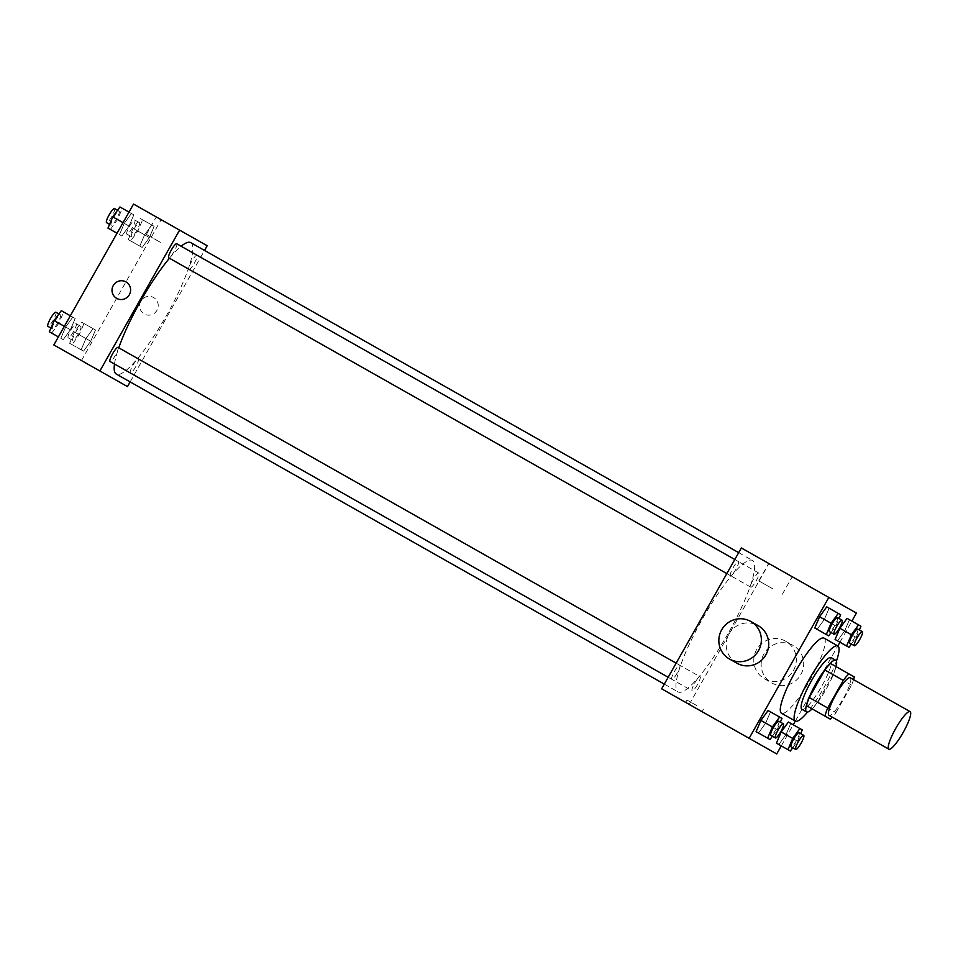 <?xml version="1.0" encoding="UTF-8"?>
<svg xmlns="http://www.w3.org/2000/svg" width="958" height="958" viewBox="0 0 958 958"><rect width="100%" height="100%" fill="white"/><g stroke="black" fill="none" stroke-linecap="round" stroke-linejoin="round"><path stroke-width="0.72" stroke-dasharray="4.79 3.59" d="M850.237 677.749A21.579 4.227 -60.5 0 1 843.291 698.61A21.579 4.227 -60.5 0 1 828.993 715.315M835.855 666.505A28.979 5.676 -60.5 0 1 833.137 674.671L817.545 702.226L835.963 712.644A28.979 5.676 -60.5 0 1 832.286 717.183M835.963 712.644L851.554 685.09A28.979 5.676 -60.5 0 0 853.542 679.617M806.54 705.711L830.358 719.183M833.137 674.671L851.554 685.09M817.545 702.226A28.979 5.676 -60.5 0 1 811.941 708.764M812.156 708.884A29.674 5.82 119.5 0 0 836.059 666.624M831.209 657.679A29.674 5.82 -60.5 0 1 821.653 686.371A29.674 5.82 -60.5 0 1 801.978 709.327M848.872 673.869L854.273 676.923M836.418 661.056A43.158 8.454 -60.5 0 1 823.952 687.664A43.158 8.454 -60.5 0 1 807.57 712.057M824.036 638.124A43.158 8.454 -60.5 0 1 810.133 679.857A43.158 8.454 -60.5 0 1 781.524 713.255M772.411 736.235L777.189 729.649L765.682 723.134L758.508 733.026L765.682 723.134L770.46 711.89L768.077 710.537L779.584 717.051M831.065 632.555L835.855 625.969L824.335 619.455L817.162 629.346L824.335 619.455L829.125 608.21L826.73 606.857L838.238 613.371M781.273 745.899L793.224 724.775M795.332 721.063L837.831 645.932M839.927 642.219L851.89 621.095M792.721 747.731L797.511 741.145L785.991 734.63L778.818 744.51L785.991 734.63L790.781 723.386L788.386 722.033L799.894 728.547M851.387 644.051L856.165 637.465L844.657 630.951L837.484 640.842L844.657 630.951L849.435 619.706L847.052 618.353L858.56 624.867M661.643 688.814L776.734 753.934M695.472 707.95L685.641 702.394L695.472 707.95M728.176 633.477A75.526 14.801 -60.5 0 1 678.096 691.927A75.526 14.801 -60.5 0 1 702.406 618.904A75.526 14.801 -60.5 0 1 752.485 560.454A75.526 14.801 -60.5 0 1 728.176 633.477M689.245 704.429L768.939 563.567L741.336 547.952M735.84 569.387A8.095 1.581 -60.5 0 1 730.475 575.65A8.095 1.581 -60.5 0 1 733.086 567.819A8.095 1.581 -60.5 0 1 738.45 561.556A8.095 1.581 -60.5 0 1 735.84 569.387M677.186 673.067A8.095 1.581 -60.5 0 1 671.821 679.33A8.095 1.581 -60.5 0 1 674.42 671.498A8.095 1.581 -60.5 0 1 679.785 665.235A8.095 1.581 -60.5 0 1 677.186 673.067M697.496 684.563A8.095 1.581 -60.5 0 1 692.131 690.826A8.095 1.581 -60.5 0 1 694.742 682.994A8.095 1.581 -60.5 0 1 700.106 676.731A8.095 1.581 -60.5 0 1 697.496 684.563M753.395 579.315A8.095 1.581 119.5 0 0 750.797 587.146A8.095 1.581 119.5 0 0 756.161 580.883A8.095 1.581 119.5 0 0 758.76 573.052A8.095 1.581 119.5 0 0 753.395 579.315M768.939 563.567L856.428 613.06M782.77 571.387L768.687 563.424L782.77 571.387M736.834 663.175A21.579 21.16 119.5 0 1 729.038 633.968A21.579 21.16 119.5 0 1 758.089 625.61M756.64 649.584A21.579 21.16 -60.5 0 0 764.436 678.791A21.579 21.16 -60.5 0 0 793.487 670.432A21.579 21.16 -60.5 0 0 785.692 641.225A21.579 21.16 -60.5 0 0 756.64 649.584M764.005 653.751A21.579 21.16 -60.5 0 0 771.801 682.958A21.579 21.16 -60.5 0 0 800.84 674.588A21.579 21.16 -60.5 0 0 793.056 645.393A21.579 21.16 -60.5 0 0 764.005 653.751M772.89 588.859L758.808 580.895L772.89 588.859M696.813 705.591L686.982 700.035L696.813 705.591M190.726 242.625A75.526 14.801 -60.5 0 1 166.417 315.649A75.526 14.801 -60.5 0 1 116.337 374.099M114.493 364.004A75.526 14.801 -60.5 0 1 118.756 347.826M169.446 258.229A75.526 14.801 -60.5 0 1 181.122 246.242M191.636 261.486A8.095 1.581 119.5 0 0 189.037 269.318A8.095 1.581 119.5 0 0 194.402 263.055A8.095 1.581 119.5 0 0 197.001 255.223A8.095 1.581 119.5 0 0 191.636 261.486M118.026 347.407A8.095 1.581 -60.5 0 1 115.427 355.238A8.095 1.581 -60.5 0 1 110.062 361.501M135.737 366.734A8.095 1.581 -60.5 0 1 130.372 372.997A8.095 1.581 -60.5 0 1 132.982 365.166A8.095 1.581 -60.5 0 1 138.347 358.903A8.095 1.581 -60.5 0 1 135.737 366.734M176.691 243.739A8.095 1.581 -60.5 0 1 174.081 251.559A8.095 1.581 -60.5 0 1 168.716 257.822M130.144 381.907L204.533 250.433M53.84 344.94L127.486 386.601M96.878 369.285L87.046 363.729L96.878 369.285M131.438 213.49L124.265 223.37L119.487 234.614L121.882 235.967L129.055 226.076L133.833 214.832L131.438 213.49L124.265 223.37L119.487 234.614L121.882 235.967L129.055 226.076L133.833 214.832L128.995 212.101M93.094 328.654L85.921 338.545L81.143 349.79L83.538 351.143L90.711 341.252L95.489 330.007L93.094 328.654L85.921 338.545L81.143 349.79L83.538 351.143L90.711 341.252L95.489 330.007L81.586 322.139L74.413 332.031L69.635 343.275L72.018 344.629L79.191 334.737L83.981 323.493L81.586 322.139M81.442 360.555L161.136 219.681L133.533 204.066M72.784 317.158L65.611 327.049L60.833 338.294L63.216 339.647L70.389 329.756L75.179 318.511L72.784 317.158L65.611 327.049L60.833 338.294L63.216 339.647L70.389 329.756L75.179 318.511L70.329 315.781M151.759 224.974L144.586 234.866L139.808 246.11L142.191 247.463L149.364 237.572L154.142 226.328L151.759 224.974L144.586 234.866L139.808 246.11L142.191 247.463L149.364 237.572L154.142 226.328L140.251 218.46L133.078 228.351L128.288 239.596L130.683 240.949L137.856 231.058L142.634 219.813L140.251 218.46M161.136 219.681L207.179 245.739M170.368 224.902L156.286 216.939L170.368 224.902M140.862 301.195A9.436 9.257 -60.5 0 0 144.263 313.973A9.436 9.257 -60.5 0 0 156.98 310.308A9.436 9.257 -60.5 0 0 153.567 297.531A9.436 9.257 -60.5 0 0 140.862 301.195A9.436 9.257 -60.5 0 0 144.263 313.973A9.436 9.257 -60.5 0 0 156.968 310.308A9.436 9.257 -60.5 0 0 153.567 297.531A9.436 9.257 -60.5 0 0 140.862 301.195M125.965 281.915L125.965 281.915A9.436 9.257 119.5 0 1 129.378 294.693A9.436 9.257 119.5 0 1 116.66 298.357L116.66 298.357M160.489 242.374L146.394 234.411L160.489 242.374M136.838 230.483A8.095 1.581 -60.5 0 1 131.474 236.746A8.095 1.581 -60.5 0 1 134.084 228.926A8.095 1.581 -60.5 0 1 139.449 222.663A8.095 1.581 -60.5 0 1 136.838 230.483M133.078 228.351L144.586 234.866M128.288 239.596L139.808 246.11M130.683 240.949L142.191 247.463M137.856 231.058L149.364 237.572M142.634 219.813L154.142 226.328M132.24 227.884A8.095 1.581 -60.5 0 1 126.875 234.147A8.095 1.581 -60.5 0 1 129.474 226.316A8.095 1.581 -60.5 0 1 134.838 220.053A8.095 1.581 -60.5 0 1 132.24 227.884M110.362 229.453L117.535 219.562L122.325 208.329L119.93 206.976M116.529 218.999A8.095 1.581 -60.5 0 1 111.164 225.262A8.095 1.581 -60.5 0 1 113.763 217.43A8.095 1.581 -60.5 0 1 119.127 211.167A8.095 1.581 -60.5 0 1 116.529 218.999M123.019 222.663L124.265 223.37M121.882 235.967L119.487 234.614M117.535 219.562L129.055 226.076M122.325 208.329L133.833 214.832M114.529 208.569A8.095 1.581 -60.5 0 1 111.918 216.388A8.095 1.581 -60.5 0 1 106.554 222.651M78.185 334.162A8.095 1.581 -60.5 0 1 72.82 340.425A8.095 1.581 -60.5 0 1 75.431 332.606A8.095 1.581 -60.5 0 1 80.795 326.343A8.095 1.581 -60.5 0 1 78.185 334.162M74.413 332.031L85.921 338.545M69.635 343.275L81.143 349.79M72.018 344.629L83.538 351.143M79.191 334.737L90.711 341.252M83.981 323.493L95.489 330.007M73.586 331.564A8.095 1.581 -60.5 0 1 68.21 337.827A8.095 1.581 -60.5 0 1 70.82 329.995A8.095 1.581 -60.5 0 1 76.185 323.732A8.095 1.581 -60.5 0 1 73.586 331.564M51.708 333.133L58.881 323.241L63.659 312.009L61.276 310.655M57.875 322.678A8.095 1.581 -60.5 0 1 52.51 328.929A8.095 1.581 -60.5 0 1 55.109 321.11A8.095 1.581 -60.5 0 1 60.474 314.847A8.095 1.581 -60.5 0 1 57.875 322.678M64.354 326.343L65.611 327.049M63.216 339.647L60.833 338.294M58.881 323.241L70.389 329.756M63.659 312.009L75.179 318.511M55.875 312.248A8.095 1.581 -60.5 0 1 53.265 320.068A8.095 1.581 -60.5 0 1 47.9 326.331M856.165 637.465L859.35 629.969M857.757 629.071A8.095 1.581 -60.5 0 1 855.159 636.89A8.095 1.581 -60.5 0 1 849.794 643.153M844.657 630.951L849.435 619.706M835.855 625.969L839.04 618.473M837.448 617.575A8.095 1.581 -60.5 0 1 834.837 625.394A8.095 1.581 -60.5 0 1 829.472 631.657M824.335 619.455L829.125 608.21M797.511 741.145L800.696 733.648M799.104 732.738A8.095 1.581 -60.5 0 1 796.493 740.57A8.095 1.581 -60.5 0 1 791.128 746.833M785.991 734.63L790.781 723.386M777.189 729.649L780.375 722.152M778.782 721.254A8.095 1.581 -60.5 0 1 776.184 729.074A8.095 1.581 -60.5 0 1 770.819 735.337M765.682 723.134L770.46 711.89M764.436 678.791L771.801 682.958M785.692 641.225L793.056 645.393M782.363 594.211L792.242 576.752M758.808 580.895L768.687 563.424M686.982 700.035L685.641 702.394M703.411 709.327L702.082 711.698M664.301 684.12L678.096 691.927M738.678 552.646L752.485 560.454M758.76 573.052L197.001 255.223M750.797 587.146L189.037 269.318M668.181 677.27L671.821 679.33M676.144 663.175L679.785 665.235M130.372 372.997L692.131 690.826M138.347 358.903L700.106 676.731M726.835 573.591L730.475 575.65M734.798 559.496L738.45 561.556M169.949 247.727L179.841 230.267M146.394 234.411L156.286 216.939M126.875 234.147L131.474 236.746M134.838 220.053L139.449 222.663M109.571 224.352L111.164 225.262M117.535 210.269L119.127 211.167M68.21 337.827L72.82 340.425M76.185 323.732L80.795 326.343M50.906 328.031L52.51 328.929M58.881 313.949L60.474 314.847"/><path stroke-width="1.44" d="M903.155 732.475A21.579 4.227 -60.5 0 1 888.844 749.18A21.579 4.227 -60.5 0 1 895.79 728.32A21.579 4.227 -60.5 0 1 910.1 711.614A21.579 4.227 -60.5 0 1 903.155 732.475M888.844 749.18L828.993 715.315A21.579 4.227 -60.5 0 1 835.939 694.442A21.579 4.227 -60.5 0 1 850.237 677.749L910.1 711.614M853.542 679.617A28.979 5.676 -60.5 0 0 854.273 676.923L848.872 673.869A28.979 5.676 -60.5 0 0 843.268 680.408L827.676 707.962A28.979 5.676 -60.5 0 0 824.958 716.129L830.358 719.183A28.979 5.676 -60.5 0 0 832.286 717.183M830.454 663.451L848.872 673.869L830.454 663.451A28.979 5.676 -60.5 0 0 824.85 669.989L809.259 697.544A28.979 5.676 -60.5 0 0 806.54 705.711L824.958 716.129M836.059 666.624A29.674 5.82 119.5 0 0 835.807 660.278A29.674 5.82 119.5 0 0 816.132 683.246A29.674 5.82 119.5 0 0 806.588 711.938A29.674 5.82 119.5 0 0 812.156 708.884M806.588 711.938L801.978 709.327A29.674 5.82 -60.5 0 1 811.534 680.635A29.674 5.82 -60.5 0 1 831.209 657.679L835.807 660.278M809.259 697.544L827.676 707.962M824.85 669.989L843.268 680.408M807.57 712.057A43.158 8.454 -60.5 0 1 795.344 721.063A43.158 8.454 -60.5 0 1 809.235 679.342A43.158 8.454 -60.5 0 1 837.843 645.943A43.158 8.454 -60.5 0 1 836.418 661.056M793.224 724.775L795.332 721.063L781.524 713.255A43.158 8.454 -60.5 0 1 795.415 671.522A43.158 8.454 -60.5 0 1 824.036 638.124L837.843 645.943L839.927 642.219M780.375 722.152L781.979 718.404L768.077 710.537L760.903 720.428L756.113 731.673L770.016 739.54L772.411 736.235M839.04 618.473L840.633 614.725L826.73 606.857L819.557 616.748L814.779 627.993L828.682 635.861L831.065 632.555M851.89 621.095L856.428 613.06L828.826 597.445L749.132 738.319L776.734 753.934L781.273 745.899M800.696 733.648L802.289 729.9L788.386 722.033L781.213 731.924L776.435 743.168L790.338 751.024L792.721 747.731M859.35 629.969L860.955 626.221L847.052 618.353L839.879 628.244L835.089 639.489L848.992 647.345L851.387 644.051M828.826 597.445L741.336 547.952L661.643 688.814L749.132 738.319M750.725 621.443L758.089 625.61A21.579 21.16 119.5 0 1 765.885 654.817A21.579 21.16 119.5 0 1 736.834 663.175L729.469 659.008A21.579 21.16 119.5 0 1 721.685 629.801A21.579 21.16 119.5 0 1 750.725 621.443A21.579 21.16 119.5 0 1 758.52 650.65A21.579 21.16 119.5 0 1 729.469 659.008M664.301 684.12L116.337 374.099A75.526 14.801 -60.5 0 1 114.493 364.004M118.756 347.826A75.526 14.801 -60.5 0 1 169.446 258.229M181.122 246.242A75.526 14.801 -60.5 0 1 190.726 242.625L738.678 552.646M668.181 677.27L110.062 361.501A8.095 1.581 -60.5 0 1 112.661 353.67A8.095 1.581 -60.5 0 1 118.026 347.407L676.144 663.175M726.835 573.591L168.716 257.822A8.095 1.581 -60.5 0 1 171.326 250.002A8.095 1.581 -60.5 0 1 176.691 243.739L734.798 559.496M204.533 250.433L207.179 245.739L179.577 230.124L99.883 370.986L127.486 386.601L130.144 381.907M179.577 230.124L133.533 204.066L53.84 344.94L99.883 370.986M129.378 294.693A9.436 9.257 119.5 0 1 116.66 298.357A9.436 9.257 119.5 0 1 113.26 285.58A9.436 9.257 119.5 0 1 125.965 281.915A9.436 9.257 119.5 0 1 129.378 294.693M116.66 298.357A9.436 9.257 119.5 0 1 113.26 285.58A9.436 9.257 119.5 0 1 125.965 281.915M128.995 212.101L119.93 206.976L112.757 216.855L107.979 228.1L117.044 233.225L107.979 228.1M112.757 216.855L123.019 222.663M109.571 224.352L106.554 222.651A8.095 1.581 -60.5 0 1 109.164 214.832A8.095 1.581 -60.5 0 1 114.529 208.569L117.535 210.269M70.329 315.781L61.276 310.655L54.103 320.535L49.313 331.779L58.378 336.905L49.313 331.779M54.103 320.535L64.354 326.343M50.906 328.031L47.9 326.331A8.095 1.581 -60.5 0 1 50.511 318.511A8.095 1.581 -60.5 0 1 55.875 312.248L58.881 313.949M860.955 626.221L858.56 624.867L851.387 634.759L846.609 645.991L848.992 647.345M854.392 645.752L849.794 643.153A8.095 1.581 -60.5 0 1 852.392 635.322A8.095 1.581 -60.5 0 1 857.757 629.071L862.368 631.669A8.095 1.581 -60.5 0 1 859.757 639.489A8.095 1.581 -60.5 0 1 854.392 645.752A8.095 1.581 -60.5 0 1 857.003 637.932A8.095 1.581 -60.5 0 1 862.368 631.669M847.052 618.353L839.879 628.244L851.387 634.759M839.879 628.244L835.089 639.489L846.609 645.991M835.089 639.489L837.484 640.842M840.633 614.725L838.238 613.371L831.065 623.263L826.287 634.507L828.682 635.861M834.083 634.268L829.472 631.657A8.095 1.581 -60.5 0 1 832.083 623.838A8.095 1.581 -60.5 0 1 837.448 617.575L842.046 620.173A8.095 1.581 -60.5 0 1 839.447 628.005A8.095 1.581 -60.5 0 1 834.083 634.268A8.095 1.581 -60.5 0 1 836.681 626.436A8.095 1.581 -60.5 0 1 842.046 620.173M826.73 606.857L819.557 616.748L831.065 623.263M819.557 616.748L814.779 627.993L826.287 634.507M814.779 627.993L817.162 629.346M802.289 729.9L799.894 728.547L792.721 738.438L787.943 749.671L790.338 751.024M795.739 749.431L791.128 746.833A8.095 1.581 -60.5 0 1 793.739 739.001A8.095 1.581 -60.5 0 1 799.104 732.738L803.702 735.349A8.095 1.581 -60.5 0 1 801.104 743.168A8.095 1.581 -60.5 0 1 795.739 749.431A8.095 1.581 -60.5 0 1 798.337 741.612A8.095 1.581 -60.5 0 1 803.702 735.349M788.386 722.033L781.213 731.924L792.721 738.438M781.213 731.924L776.435 743.168L787.943 749.671M776.435 743.168L778.818 744.51M781.979 718.404L779.584 717.051L772.411 726.942L767.633 738.187L770.016 739.54M775.417 737.947L770.819 735.337A8.095 1.581 -60.5 0 1 773.417 727.517A8.095 1.581 -60.5 0 1 778.782 721.254L783.393 723.853A8.095 1.581 -60.5 0 1 780.782 731.684A8.095 1.581 -60.5 0 1 775.417 737.947A8.095 1.581 -60.5 0 1 778.028 730.116A8.095 1.581 -60.5 0 1 783.393 723.853M768.077 710.537L760.903 720.428L772.411 726.942M760.903 720.428L756.113 731.673L767.633 738.187M756.113 731.673L758.508 733.026"/></g></svg>
